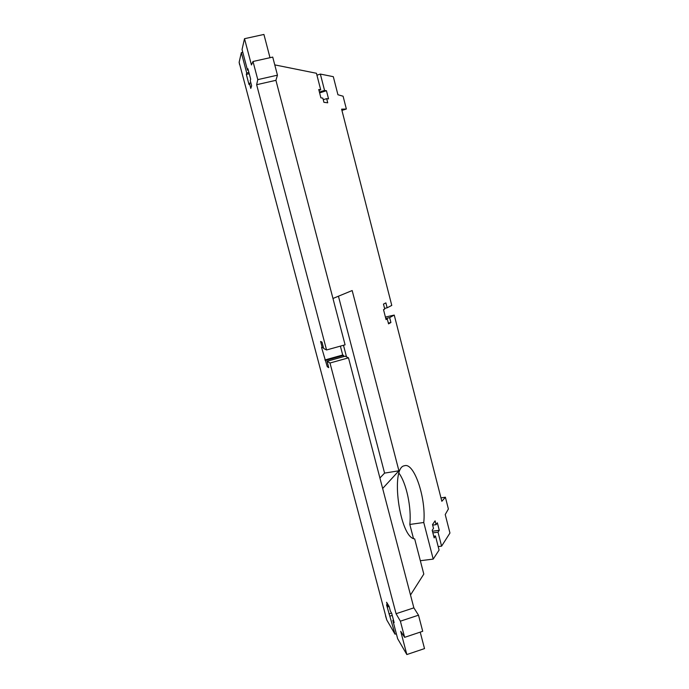 <?xml version="1.0" encoding="UTF-8"?>
<svg xmlns="http://www.w3.org/2000/svg" width="689" height="689" viewBox="0 0 689 689"><rect width="100%" height="100%" fill="white"/><g stroke="black" fill="none" stroke-linecap="round" stroke-linejoin="round"><path stroke-width="1.03" d="M244.517 38.696L251.442 64.964L253.001 61.485L257.781 79.631L256.644 84.704L326.56 349.969L323.684 348.496L321.996 342.106L320.592 341.443L322.263 347.773L321.556 347.411L327.258 366.712L328.731 367.642L327.051 361.269L329.997 363.017L396.072 613.71L400.378 621.185L404.632 637.334L400.714 631.313L406.837 654.55L397.665 638.746L392.825 620.401L394.142 622.615L391.679 613.279L390.37 611.126L389.13 606.423L386.581 602.246L387.804 606.897L386.546 604.821L395.012 634.173L386.779 619.979L239.135 62.277L241.339 52.622L246.722 73L246.335 74.386L249.022 84.549L249.427 83.231L250.796 88.407L251.631 85.798L250.245 80.544L250.667 79.175L247.902 68.719L247.506 70.166L242.046 49.513L244.517 38.696L263.921 34.45L270.002 57.695M253.001 61.485L272.732 57.092L277.452 75.179L275.919 80.32L345.086 344.827L326.56 349.969M340.383 346.136L342.709 354.999L343.527 355.403L343.828 356.583M327.051 361.269L345.163 356.204L348.488 357.841L413.865 607.853L418.507 615.191L422.71 631.296L404.632 637.334M420.212 632.132L424.519 648.599L406.837 654.55M241.339 52.622L242.786 52.304M395.012 634.173L396.347 633.734M390.224 616.052L392.239 615.398M388.958 613.925L391.55 613.072M387.804 606.897L389.139 606.458M392.825 620.401L393.497 620.178M400.378 621.185L418.507 615.191M396.072 613.71L413.865 607.853M329.997 363.017L348.488 357.841M327.258 366.712L328.403 366.393M325.596 360.407L343.527 355.403M324.872 359.985L342.709 354.999M322.263 347.773L323.408 347.454M256.644 84.704L275.919 80.32M257.781 79.631L277.452 75.179M247.506 70.166L248.247 70.002M249.427 83.231L250.874 82.904M246.335 74.386L249.229 73.732M246.722 73L248.901 72.509M410.506 594.995L423.804 574.101L414.675 538.893C399.629 537.911 390.095 466.927 404.529 465.755C414.192 462.138 426.345 498.655 423.761 522.495L433.209 559.098L439.082 550.098L435.457 535.982L434.165 537.911L432.201 530.289L433.502 528.394L432.511 524.553L435.095 520.85L436.077 524.656L437.343 522.813L439.263 530.297L438.006 532.175L441.597 546.153L449.951 533.036L445.223 514.545L448.393 508.999L445.387 497.225L441.838 501.291L394.246 315.08L389.664 317.612L390.921 322.512L388.544 323.864L387.278 318.929L386.064 319.601L383.515 309.671L384.746 309.042L383.472 304.09L385.892 302.884L387.149 307.802L391.774 305.408L341.615 109.163L346.36 109.017L343.096 96.219L337.929 94.746L333.312 76.677L320.351 74.067L324.553 90.414L326.448 90.724L328.55 98.897L326.664 98.639L327.731 102.799L323.916 102.316L322.831 98.114L320.893 97.847L318.74 89.492L320.695 89.803L316.449 73.275L274.765 64.887M399.034 473.265C406.476 483.402 411.643 507.879 409.817 524.458L423.761 522.495M409.817 524.458L413.469 538.497M420.333 560.717L433.209 559.098M433.726 536.214L435.457 535.982M432.666 525.13L436.077 524.656M432.442 531.228L439.263 530.297M432.864 532.873L438.006 532.175M438.187 546.601L441.597 546.153M440.969 497.889L445.387 497.225M385.409 317.061L394.246 315.08M385.771 318.482L389.664 317.612M388.346 323.081L390.921 322.512M385.961 319.222L387.278 318.929M384.574 308.388L387.149 307.802M341.925 110.395L346.36 109.017M316.94 75.187L320.351 74.067M319.403 92.068L324.553 90.414M319.618 92.912L326.448 90.724M323.244 99.724L326.664 98.639M318.964 90.362L320.695 89.803M379.906 478.002L384.583 473.11L398.914 470.785L352.174 290.543L332.959 298.475M384.583 473.11L338.437 296.21M382.653 488.484L398.914 470.785M343.475 345.275L346.507 356.868M385.539 615.88L386.779 619.979M239.135 62.277L239.591 64.611"/></g></svg>
